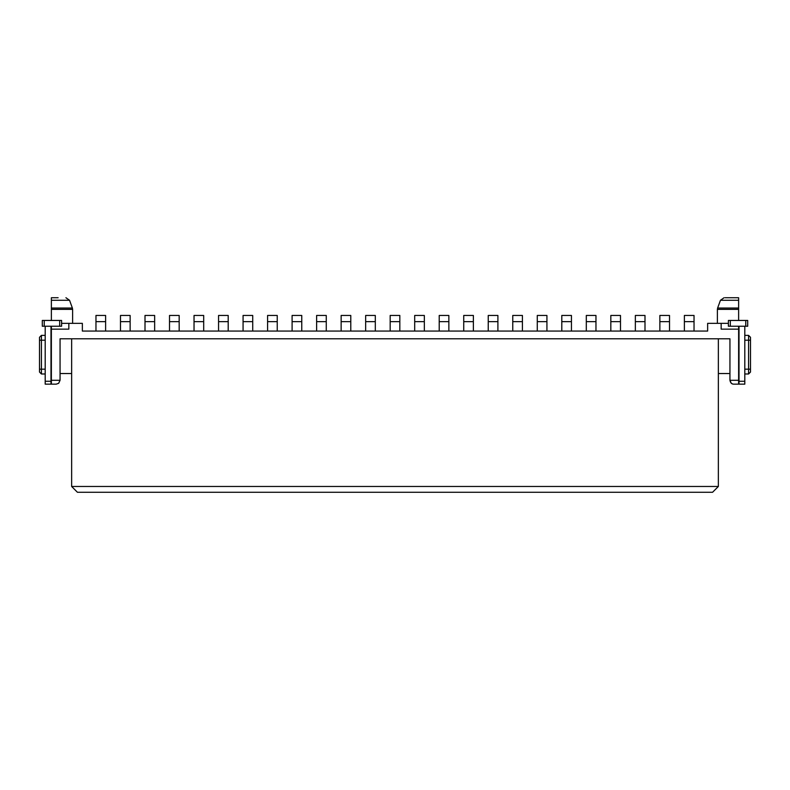 <?xml version="1.0" encoding="UTF-8"?>
<svg xmlns="http://www.w3.org/2000/svg" width="790" height="790" viewBox="0 0 790 790"><rect width="100%" height="100%" fill="white"/><g stroke="black" fill="none" stroke-linecap="round" stroke-linejoin="round"><path stroke-width="1.19" d="M718.357 486.472L712.57 492.269L77.43 492.269L71.643 486.472L718.357 486.472L718.357 338.791L729.94 338.791L729.94 380.296C730.474 382.933 731.757 384.216 733.801 384.157L738.63 384.157L738.63 326.24M111.41 492.269L90.178 492.269L111.41 492.269M626.273 492.269L605.041 492.269L626.273 492.269M650.792 492.269L629.551 492.269L650.792 492.269M381.096 492.269L359.865 492.269L381.096 492.269M405.616 492.269L384.384 492.269L405.616 492.269M332.067 492.269L310.835 492.269L332.067 492.269M356.586 492.269L335.345 492.269L356.586 492.269M479.165 492.269L457.933 492.269L479.165 492.269M503.684 492.269L482.453 492.269L503.684 492.269M430.135 492.269L408.904 492.269L430.135 492.269M454.655 492.269L433.414 492.269L454.655 492.269M184.959 492.269L163.728 492.269L184.959 492.269M209.478 492.269L188.247 492.269L209.478 492.269M135.929 492.269L114.688 492.269L135.929 492.269M160.449 492.269L139.208 492.269L160.449 492.269M283.027 492.269L261.796 492.269L283.027 492.269M307.547 492.269L286.316 492.269L307.547 492.269M233.998 492.269L212.757 492.269L233.998 492.269M258.518 492.269L237.276 492.269L258.518 492.269M577.243 492.269L556.002 492.269L577.243 492.269M601.753 492.269L580.522 492.269L601.753 492.269M528.204 492.269L506.973 492.269L528.204 492.269M552.724 492.269L531.482 492.269L552.724 492.269M675.312 492.269L654.071 492.269L675.312 492.269M699.822 492.269L678.59 492.269M71.643 338.791L71.643 486.472M51.37 384.157L51.37 380.296L60.06 380.296L58.657 383.269L56.199 384.157L51.37 384.157L56.199 384.157L58.697 383.288L60.06 380.296L60.06 338.791L729.94 338.791M729.94 373.542L718.357 373.542M60.06 373.542L71.643 373.542M61.6 323.347L82.358 323.347L82.358 331.069L707.643 331.069L707.643 323.347L728.4 323.347M738.63 320.454L738.63 297.731L725.121 297.731L738.63 297.731M732.547 383.93L731.283 383.288L729.94 380.296L738.63 380.296M68.839 323.347L68.839 329.144L51.37 329.144L51.37 380.296M51.37 329.144L51.37 326.24M51.37 320.454L51.37 297.731M738.63 329.144L721.161 329.144L721.161 323.347M95.965 321.639L105.623 321.639L105.623 315.457L95.965 315.457L95.965 331.069M105.623 321.639L105.623 331.069M684.377 331.069L684.377 315.457L694.035 315.457L694.035 331.069M659.867 331.069L659.867 315.457L669.515 315.457L669.515 331.069M635.348 331.069L635.348 315.457L644.995 315.457L644.995 331.069M610.828 331.069L610.828 315.457L620.486 315.457L620.486 331.069M586.308 331.069L586.308 315.457L595.966 315.457L595.966 331.069M561.799 331.069L561.799 315.457L571.447 315.457L571.447 331.069M537.279 331.069L537.279 315.457L546.927 315.457L546.927 331.069M512.759 331.069L512.759 315.457L522.417 315.457L522.417 331.069M488.24 331.069L488.24 315.457L497.898 315.457L497.898 331.069M463.73 331.069L463.73 315.457L473.378 315.457L473.378 331.069M439.21 331.069L439.21 315.457L448.858 315.457L448.858 331.069M414.691 331.069L414.691 315.457L424.339 315.457L424.339 331.069M390.171 331.069L390.171 315.457L399.829 315.457L399.829 331.069M365.661 331.069L365.661 315.457L375.309 315.457L375.309 331.069M341.142 331.069L341.142 315.457L350.79 315.457L350.79 331.069M316.622 331.069L316.622 315.457L326.27 315.457L326.27 331.069M292.103 331.069L292.103 315.457L301.76 315.457L301.76 331.069M267.583 331.069L267.583 315.457L277.241 315.457L277.241 331.069M243.073 331.069L243.073 315.457L252.721 315.457L252.721 331.069M218.554 331.069L218.554 315.457L228.201 315.457L228.201 331.069M194.034 331.069L194.034 315.457L203.692 315.457L203.692 331.069M169.514 331.069L169.514 315.457L179.172 315.457L179.172 331.069M145.005 331.069L145.005 315.457L154.652 315.457L154.652 331.069M120.485 331.069L120.485 315.457L130.133 315.457L130.133 331.069M738.63 384.157L733.801 384.157M51.38 297.731L58.134 297.731M51.37 373.986L51.37 335.375M684.377 321.639L694.035 321.639M659.867 321.639L669.515 321.639M635.348 321.639L644.995 321.639M610.828 321.639L620.486 321.639M586.308 321.639L595.966 321.639M561.799 321.639L571.447 321.639M537.279 321.639L546.927 321.639M512.759 321.639L522.417 321.639M488.24 321.639L497.898 321.639M463.73 321.639L473.378 321.639M439.21 321.639L448.858 321.639M414.691 321.639L424.339 321.639M390.171 321.639L399.829 321.639M365.661 321.639L375.309 321.639M341.142 321.639L350.79 321.639M316.622 321.639L326.27 321.639M292.103 321.639L301.76 321.639M267.583 321.639L277.241 321.639M243.073 321.639L252.721 321.639M218.554 321.639L228.201 321.639M194.034 321.639L203.692 321.639M169.514 321.639L179.172 321.639M145.005 321.639L154.652 321.639M120.485 321.639L130.133 321.639M744.802 326.24L744.802 384.157L739.015 384.157L739.015 326.24M45.198 326.24L45.198 384.157L50.985 384.157L50.985 326.24M730.325 326.24L747.705 326.24L747.705 320.454L728.4 320.454L728.4 326.24L730.325 326.24L730.325 320.454M61.6 326.24L61.6 320.454L61.6 326.24L42.295 326.24L42.295 320.454L44.23 320.454L44.23 326.24M728.4 326.24L728.4 320.454M61.6 320.454L44.23 320.454M750.5 337.31L748.574 335.375L750.5 337.31L750.5 372.06L748.574 373.986L750.5 372.06L748.574 373.986L744.802 373.986L748.574 373.986L748.574 335.375L744.802 335.375M39.5 369.167L41.426 369.167L41.426 373.986L39.5 372.06L39.5 337.31L41.426 335.375L39.5 337.31L41.426 335.375L45.198 335.375M41.426 335.375L41.426 340.204L45.198 340.204M45.198 369.167L41.426 369.167L41.426 340.204L39.5 340.204M39.5 372.06L41.426 373.986L45.198 373.986M738.63 309.354L717.389 309.354L717.389 323.347M738.63 300.279L720.45 300.279L717.626 308.041L738.63 308.041M51.37 309.354L72.611 309.354L72.374 308.041L51.37 308.041M72.374 308.041L69.55 300.279L51.37 300.279M744.802 381.264L739.015 381.264M50.985 381.264L45.198 381.264M745.77 326.24L745.77 320.454M59.675 320.454L59.675 326.24M744.802 373.986L748.574 373.986L744.802 373.986M744.802 369.167L750.5 369.167M744.802 340.204L750.5 340.204M750.5 372.06L748.574 373.986M72.611 323.347L72.611 309.354M717.389 309.354L717.626 308.041M720.45 300.279L724.075 297.731M69.55 300.279L65.926 297.731"/></g></svg>
